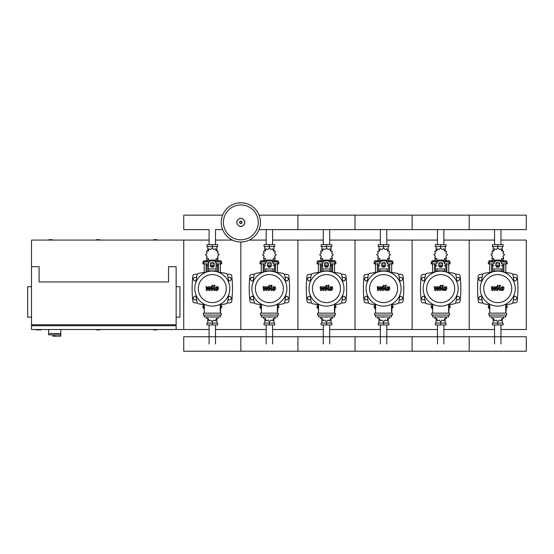 <?xml version="1.0" encoding="UTF-8"?>
<svg xmlns="http://www.w3.org/2000/svg" width="554" height="554" viewBox="0 0 554 554"><rect width="100%" height="100%" fill="white"/><g stroke="black" fill="none" stroke-linecap="round" stroke-linejoin="round"><path stroke-width="0.83" d="M31.509 266.716L39.119 266.716L39.119 281.944L168.527 281.944L168.527 266.716L176.137 266.716L176.137 324.762L31.509 324.762L31.509 240.076L209.087 240.076M176.137 286.702L179.946 286.702L179.946 317.151L176.137 317.151M175.189 325.71L175.189 324.762M176.137 329.519L31.509 329.519L31.509 325.71L176.137 325.71L176.137 329.519L183.748 329.519L183.748 240.076L183.748 329.519L209.087 329.519M36.266 329.519L36.266 329.9L41.024 329.9L41.024 329.519M31.509 286.702L27.7 286.702L27.7 317.151L31.509 317.151M32.457 325.71L32.457 324.762M48.634 329.519L48.634 333.515L60.815 333.515L60.815 329.519M48.634 334.851L48.634 333.515L60.815 333.515L60.815 336.181L60.705 334.851L48.634 334.851L52.817 334.851L52.817 336.181L60.705 336.181M54.721 334.851L54.721 336.181M500.961 229.619L500.961 244.646M494.549 229.619L494.549 244.646M443.872 229.619L443.872 244.646M437.459 229.619L437.459 244.646M386.775 229.619L386.775 244.646M380.363 229.619L380.363 244.646M329.685 229.619L329.685 244.646M323.273 229.619L323.273 244.646M272.596 229.619L272.596 244.646M266.183 229.619L266.183 244.646M222.625 229.619L215.506 229.619L215.506 244.646M222.625 215.139L183.748 215.139L183.748 229.619L209.087 229.619L209.087 244.646M494.549 343.986L494.549 324.956M500.961 343.986L500.961 324.956M437.459 343.986L437.459 324.956M443.872 343.986L443.872 324.956M380.363 343.986L380.363 324.956M386.775 343.986L386.775 324.956M323.273 343.986L323.273 324.956M329.685 343.986L329.685 324.956M266.183 343.986L266.183 324.956M272.596 343.986L272.596 324.956M209.087 343.986L209.087 324.956M215.506 343.986L215.506 324.956M513.932 280.802L515.871 280.802L516.861 279.091L515.871 277.374L513.89 277.374L513.53 278.004M456.842 280.802L458.781 280.802L459.765 279.091L458.781 277.374L456.801 277.374L456.441 278.004M399.753 280.802L401.685 280.802L402.675 279.091L401.685 277.374L399.711 277.374L399.351 278.004M342.656 280.802L344.595 280.802L345.585 279.091L344.595 277.374L342.621 277.374L342.254 278.004M285.566 280.802L287.505 280.802L288.495 279.091L287.505 277.374L285.525 277.374L285.165 278.004M228.477 280.802L230.416 280.802L231.399 279.091L230.416 277.374L228.435 277.374L228.075 278.004M481.973 278.004L481.613 277.374L479.639 277.374L478.649 279.091L479.639 280.802L481.571 280.802M424.883 278.004L424.523 277.374L422.55 277.374L421.559 279.091L422.55 280.802L424.482 280.802M367.794 278.004L367.434 277.374L365.453 277.374L364.463 279.091L365.453 280.802L367.392 280.802M310.704 278.004L310.344 277.374L308.363 277.374L307.373 279.091L308.363 280.802L310.302 280.802M253.607 278.004L253.247 277.374L251.274 277.374L250.283 279.091L251.274 280.802L253.206 280.802M196.518 278.004L196.158 277.374L194.177 277.374L193.194 279.091L194.177 280.802L196.116 280.802M513.53 299.208L513.89 299.832L515.871 299.832L516.861 298.121L515.871 296.404L513.932 296.404M456.441 299.208L456.801 299.832L458.781 299.832L459.765 298.121L458.781 296.404L456.842 296.404M399.351 299.208L399.711 299.832L401.685 299.832L402.675 298.121L401.685 296.404L399.753 296.404M342.254 299.208L342.621 299.832L344.595 299.832L345.585 298.121L344.595 296.404L342.656 296.404M285.165 299.208L285.525 299.832L287.505 299.832L288.495 298.121L287.505 296.404L285.566 296.404M228.075 299.208L228.435 299.832L230.416 299.832L231.399 298.121L230.416 296.404L228.477 296.404M481.571 296.404L479.639 296.404L478.649 298.121L479.639 299.832L481.613 299.832L481.973 299.208M424.482 296.404L422.55 296.404L421.559 298.121L422.55 299.832L424.523 299.832L424.883 299.208M367.392 296.404L365.453 296.404L364.463 298.121L365.453 299.832L367.434 299.832L367.794 299.208M310.302 296.404L308.363 296.404L307.373 298.121L308.363 299.832L310.344 299.832L310.704 299.208M253.206 296.404L251.274 296.404L250.283 298.121L251.274 299.832L253.247 299.832L253.607 299.208M196.116 296.404L194.177 296.404L193.194 298.121L194.177 299.832L196.158 299.832L196.518 299.208M260.442 222.376A19.605 19.605 0 0 1 240.845 241.98A19.605 19.605 0 0 1 221.24 222.376A19.605 19.605 0 0 1 240.845 202.778A19.605 19.605 0 0 1 260.442 222.376A19.605 19.605 0 0 0 240.845 202.778A19.605 19.605 0 0 0 221.24 222.376M240.845 204.952A17.423 17.423 0 0 1 258.268 222.376A17.423 17.423 0 0 1 240.845 239.806A17.423 17.423 0 0 1 223.414 222.376A17.423 17.423 0 0 1 240.845 204.952M52.914 240.076A6.184 6.184 0 0 0 48.156 240.076M157.585 240.076A6.184 6.184 0 0 0 152.828 240.076M100.489 240.076A6.184 6.184 0 0 0 95.731 240.076M31.509 325.71L31.509 324.762M48.156 329.519A6.184 6.184 0 0 0 48.634 329.692M152.828 329.519A6.184 6.184 0 0 0 157.585 329.519M95.731 329.519A6.184 6.184 0 0 0 100.489 329.519M259.057 229.619L526.3 229.619L526.3 215.139L469.21 215.139L469.21 229.619L469.21 215.139L412.114 215.139L412.114 229.619L412.114 215.139L355.024 215.139L355.024 229.619L355.024 215.139L297.934 215.139L297.934 229.619L297.934 215.139L259.057 215.139M503.939 272.222L503.939 263.863M505.844 272.457L505.844 263.863M503.371 261.959L503.371 260.74L504.888 260.74L504.888 261.959M504.888 260.74L506.411 260.74L506.411 261.959M489.667 272.457L489.667 263.863M491.571 272.222L491.571 263.863M489.092 261.959L489.092 260.74L490.615 260.74L490.615 261.959M490.615 260.74L492.139 260.74L492.139 261.959M498.552 260.768L499.161 259.971L501.183 260.664L501.592 258.566L503.69 258.157L502.99 256.135L504.604 254.729L502.99 253.323L503.69 251.301L501.592 250.893L501.183 248.794L499.161 249.494L497.755 247.88L496.349 249.494L494.327 248.794L493.919 250.893L491.82 251.301L492.513 253.323L490.906 254.729L492.513 256.135L491.82 258.157L493.919 258.566L494.327 260.664L496.349 259.971L496.959 260.768M503.274 258.448L503.274 260.061L501.522 260.061M499.715 260.061L498.995 260.061M503.067 252.804L503.08 253.49M497.755 247.88L497.755 246.544L492.395 246.544L492.395 244.646L503.108 244.646L503.108 246.544L497.755 246.544L497.755 244.646M493.185 260.061L493.185 261.959M502.319 260.061L502.319 261.959M502.319 251.094L502.319 246.544M493.185 251.094L493.185 246.544M492.444 252.804L492.423 253.49M496.516 260.061L495.795 260.061M493.988 260.061L492.236 260.061L492.236 258.448M499.528 265.768L495.982 265.768M493.946 265.768L492.617 265.768L492.617 271.869M499.597 265.574L495.906 265.574M493.946 265.574L492.804 265.768M501.557 263.863L507.173 263.863L507.173 261.959L501.204 261.959M495.851 263.863L499.66 263.863M494.306 261.959L488.337 261.959L488.337 263.863L493.946 263.863M502.894 263.863L502.894 265.574L501.557 265.574M502.894 271.869L502.894 265.768L501.557 265.768M446.849 272.222L446.849 263.863M448.754 272.457L448.754 263.863M446.275 261.959L446.275 260.74L447.798 260.74L447.798 261.959M447.798 260.74L449.322 260.74L449.322 261.959M432.577 272.457L432.577 263.863M434.474 272.222L434.474 263.863M432.002 261.959L432.002 260.74L433.526 260.74L433.526 261.959M433.526 260.74L435.049 260.74L435.049 261.959M441.455 260.768L442.064 259.971L444.086 260.664L444.495 258.566L446.593 258.157L445.901 256.135L447.514 254.729L445.901 253.323L446.593 251.301L444.495 250.893L444.086 248.794L442.064 249.494L440.665 247.88L439.26 249.494L437.238 248.794L436.829 250.893L434.731 251.301L435.423 253.323L433.81 254.729L435.423 256.135L434.731 258.157L436.829 258.566L437.238 260.664L439.26 259.971L439.869 260.768M446.185 258.448L446.185 260.061L444.433 260.061M442.625 260.061L441.898 260.061M440.665 247.88L440.665 246.544L435.305 246.544L435.305 244.646L446.018 244.646L446.018 246.544L440.665 246.544L440.665 244.646M436.095 260.061L436.095 261.959M445.229 260.061L445.229 261.959M445.229 251.094L445.229 246.544M436.095 251.094L436.095 246.544M435.361 252.825L435.333 253.49M439.426 260.061L438.699 260.061M436.891 260.061L435.146 260.061L435.146 258.448M442.438 265.768L438.886 265.768M436.857 265.768L435.527 265.768L435.527 271.869M442.507 265.574L438.816 265.574M436.857 265.574L435.714 265.768M444.467 263.863L450.083 263.863L450.083 261.959L444.114 261.959M438.761 263.863L442.563 263.863M437.21 261.959L431.241 261.959L431.241 263.863L436.857 263.863M445.804 263.863L445.804 265.574L444.467 265.574M445.804 271.869L445.804 265.768L444.467 265.768M389.753 272.222L389.753 263.863M391.657 272.457L391.657 263.863M389.185 261.959L389.185 260.74L390.709 260.74L390.709 261.959M390.709 260.74L392.232 260.74L392.232 261.959M375.48 272.457L375.48 263.863M377.385 272.222L377.385 263.863M374.913 261.959L374.913 260.74L376.436 260.74L376.436 261.959M376.436 260.74L377.96 260.74L377.96 261.959M384.365 260.768L384.975 259.971L386.997 260.664L387.405 258.566L389.504 258.157L388.811 256.135L390.425 254.729L388.811 253.323L389.504 251.301L387.405 250.893L386.997 248.794L384.975 249.494L383.569 247.88L382.17 249.494L380.148 248.794L379.739 250.893L377.641 251.301L378.334 253.323L376.72 254.729L378.334 256.135L377.641 258.157L379.739 258.566L380.148 260.664L382.17 259.971L382.779 260.768M389.088 258.448L389.088 260.061L387.343 260.061M385.529 260.061L384.808 260.061M383.569 247.88L383.569 246.544L378.216 246.544L378.216 244.646L388.929 244.646L388.929 246.544L383.569 246.544L383.569 244.646M379.005 260.061L379.005 261.959M388.139 260.061L388.139 261.959M388.139 251.094L388.139 246.544M379.005 251.094L379.005 246.544M378.264 252.825L378.244 253.49M382.336 260.061L381.609 260.061M379.802 260.061L378.05 260.061L378.05 258.448M385.349 265.768L381.796 265.768M379.767 265.768L378.43 265.768L378.43 271.869M385.418 265.574L381.727 265.574M379.767 265.574L378.624 265.768M387.378 263.863L392.994 263.863L392.994 261.959L387.017 261.959M381.671 263.863L385.473 263.863M380.12 261.959L374.151 261.959L374.151 263.863L379.767 263.863M388.707 263.863L388.707 265.574L387.378 265.574M388.707 271.869L388.707 265.768L387.378 265.768M332.663 272.222L332.663 263.863M334.568 272.457L334.568 263.863M332.095 261.959L332.095 260.74L333.619 260.74L333.619 261.959M333.619 260.74L335.135 260.74L335.135 261.959M318.391 272.457L318.391 263.863M320.295 272.222L320.295 263.863M317.823 261.959L317.823 260.74L319.346 260.74L319.346 261.959M319.346 260.74L320.863 260.74L320.863 261.959M327.276 260.768L327.885 259.971L329.907 260.664L330.316 258.566L332.414 258.157L331.721 256.135L333.328 254.729L331.721 253.323L332.414 251.301L330.316 250.893L329.907 248.794L327.885 249.494L326.479 247.88L325.073 249.494L323.051 248.794L322.643 250.893L320.544 251.301L321.244 253.323L319.63 254.729L321.244 256.135L320.544 258.157L322.643 258.566L323.051 260.664L325.073 259.971L325.683 260.768M331.998 258.448L331.998 260.061L330.246 260.061M328.439 260.061L327.719 260.061M326.479 247.88L326.479 246.544L321.126 246.544L321.126 244.646L331.839 244.646L331.839 246.544L326.479 246.544L326.479 244.646M321.909 260.061L321.909 261.959M331.05 260.061L331.05 261.959M331.05 251.094L331.05 246.544M321.909 251.094L321.909 246.544M321.175 252.825L321.154 253.49M325.24 260.061L324.519 260.061M322.712 260.061L320.96 260.061L320.96 258.448M328.252 265.768L324.706 265.768M322.67 265.768L321.341 265.768L321.341 271.869M328.321 265.574L324.637 265.574M322.67 265.574L321.535 265.768M330.288 263.863L335.897 263.863L335.897 261.959L329.928 261.959M324.575 263.863L328.383 263.863M323.03 261.959L317.061 261.959L317.061 263.863L322.67 263.863M331.617 263.863L331.617 265.574L330.288 265.574M331.617 271.869L331.617 265.768L330.288 265.768M275.573 272.222L275.573 263.863M277.478 272.457L277.478 263.863M274.999 261.959L274.999 260.74L276.522 260.74L276.522 261.959M276.522 260.74L278.046 260.74L278.046 261.959M261.301 272.457L261.301 263.863M263.205 272.222L263.205 263.863M260.726 261.959L260.726 260.74L262.25 260.74L262.25 261.959M262.25 260.74L263.773 260.74L263.773 261.959M270.186 260.768L270.788 259.971L272.81 260.664L273.226 258.566L275.324 258.157L274.625 256.135L276.238 254.729L274.625 253.323L275.324 251.301L273.226 250.893L272.81 248.794L270.788 249.494L269.389 247.88L267.984 249.494L265.962 248.794L265.553 250.893L263.455 251.301L264.147 253.323L262.534 254.729L264.147 256.135L263.455 258.157L265.553 258.566L265.962 260.664L267.984 259.971L268.593 260.768M274.909 258.448L274.909 260.061L273.157 260.061M271.349 260.061L270.622 260.061M269.389 247.88L269.389 246.544L264.029 246.544L264.029 244.646L274.742 244.646L274.742 246.544L269.389 246.544L269.389 244.646M264.819 260.061L264.819 261.959M273.953 260.061L273.953 261.959M273.953 251.094L273.953 246.544M264.819 251.094L264.819 246.544M264.085 252.825L264.057 253.49M268.15 260.061L267.43 260.061M265.615 260.061L263.87 260.061L263.87 258.448M271.162 265.768L267.61 265.768M265.581 265.768L264.251 265.768L264.251 271.869M271.231 265.574L267.54 265.574M265.581 265.574L264.438 265.768M273.191 263.863L278.807 263.863L278.807 261.959L272.838 261.959M267.485 263.863L271.294 263.863M265.941 261.959L259.964 261.959L259.964 263.863L265.581 263.863M274.528 263.863L274.528 265.574L273.191 265.574M274.528 271.869L274.528 265.768L273.191 265.768M218.484 272.222L218.484 263.863M220.381 272.457L220.381 263.863M217.909 261.959L217.909 260.74L219.432 260.74L219.432 261.959M219.432 260.74L220.956 260.74L220.956 261.959M204.211 272.457L204.211 263.863M206.109 272.222L206.109 263.863M203.637 261.959L203.637 260.74L205.16 260.74L205.16 261.959M205.16 260.74L206.684 260.74L206.684 261.959M213.089 260.768L213.699 259.971L215.721 260.664L216.129 258.566L218.228 258.157L217.535 256.135L219.149 254.729L217.535 253.323L218.228 251.301L216.129 250.893L215.721 248.794L213.699 249.494L212.293 247.88L210.894 249.494L208.872 248.794L208.463 250.893L206.365 251.301L207.058 253.323L205.444 254.729L207.058 256.135L206.365 258.157L208.463 258.566L208.872 260.664L210.894 259.971L211.503 260.768M217.812 258.448L217.812 260.061L216.067 260.061M214.259 260.061L213.532 260.061M212.293 247.88L212.293 246.544L206.94 246.544L206.94 244.646L217.653 244.646L217.653 246.544L212.293 246.544L212.293 244.646M207.729 260.061L207.729 261.959M216.863 260.061L216.863 261.959M216.863 251.094L216.863 246.544M207.729 251.094L207.729 246.544M206.995 252.825L206.967 253.49M211.06 260.061L210.333 260.061M208.526 260.061L206.781 260.061L206.781 258.448M214.073 265.768L210.52 265.768M208.491 265.768L207.161 265.768L207.161 271.869M214.142 265.574L210.451 265.574M208.491 265.574L207.348 265.768M216.102 263.863L221.718 263.863L221.718 261.959L215.748 261.959M210.395 263.863L214.197 263.863M208.844 261.959L202.875 261.959L202.875 263.863L208.491 263.863M217.431 263.863L217.431 265.574L216.102 265.574M217.431 271.869L217.431 265.768L216.102 265.768M489.791 307.636L488.337 307.636L488.337 305.732L489.791 305.732M505.719 305.732L507.173 305.732L507.173 307.636L506.1 307.636M489.667 304.748L489.667 305.732M489.791 308.855L489.092 308.855L489.092 307.636M505.844 304.748L505.844 305.732M506.411 307.636L506.1 308.855M492.347 316.957L491.82 318.294L493.919 318.702L494.327 320.801L496.349 320.108L497.755 321.715L499.161 320.108L501.183 320.801L501.592 318.702L503.69 318.294L503.157 316.957M497.755 321.715L497.755 323.051L503.108 323.051L503.108 324.956L492.395 324.956L492.395 323.051L497.755 323.051L497.755 324.956M493.185 318.502L493.185 323.051M502.319 318.502L502.319 323.051M432.702 307.636L431.241 307.636L431.241 305.732L432.702 305.732M448.629 305.732L450.083 305.732L450.083 307.636L449.01 307.636M432.577 304.748L432.577 305.732M432.702 308.855L432.002 308.855L432.002 307.636M448.754 304.748L448.754 305.732M449.322 307.636L449.01 308.855M435.257 316.957L434.731 318.294L436.829 318.702L437.238 320.801L439.26 320.108L440.665 321.715L442.064 320.108L444.086 320.801L444.495 318.702L446.593 318.294L446.067 316.957M440.665 321.715L440.665 323.051L446.018 323.051L446.018 324.956L435.305 324.956L435.305 323.051L440.665 323.051L440.665 324.956M436.095 318.502L436.095 323.051M445.229 318.502L445.229 323.051M375.605 307.636L374.151 307.636L374.151 305.732L375.605 305.732M391.533 305.732L392.994 305.732L392.994 307.636L391.913 307.636M375.48 304.748L375.48 305.732M375.605 308.855L374.913 308.855L374.913 307.636M391.657 304.748L391.657 305.732M392.232 307.636L391.913 308.855M378.167 316.957L377.641 318.294L379.739 318.702L380.148 320.801L382.17 320.108L383.569 321.715L384.975 320.108L386.997 320.801L387.405 318.702L389.504 318.294L388.977 316.957M383.569 321.715L383.569 323.051L388.929 323.051L388.929 324.956L378.216 324.956L378.216 323.051L383.569 323.051L383.569 324.956M379.005 318.502L379.005 323.051M388.139 318.502L388.139 323.051M318.515 307.636L317.061 307.636L317.061 305.732L318.515 305.732M334.443 305.732L335.897 305.732L335.897 307.636L334.824 307.636M318.391 304.748L318.391 305.732M318.515 308.855L317.823 308.855L317.823 307.636M334.568 304.748L334.568 305.732M335.135 307.636L334.824 308.855M321.078 316.957L320.544 318.294L322.643 318.702L323.051 320.801L325.073 320.108L326.479 321.715L327.885 320.108L329.907 320.801L330.316 318.702L332.414 318.294L331.881 316.957M326.479 321.715L326.479 323.051L331.839 323.051L331.839 324.956L321.126 324.956L321.126 323.051L326.479 323.051L326.479 324.956M321.909 318.502L321.909 323.051M331.05 318.502L331.05 323.051M261.426 307.636L259.964 307.636L259.964 305.732L261.426 305.732M277.353 305.732L278.807 305.732L278.807 307.636L277.734 307.636M261.301 304.748L261.301 305.732M261.426 308.855L260.726 308.855L260.726 307.636M277.478 304.748L277.478 305.732M278.046 307.636L277.734 308.855M263.981 316.957L263.455 318.294L265.553 318.702L265.962 320.801L267.984 320.108L269.389 321.715L270.788 320.108L272.81 320.801L273.226 318.702L275.324 318.294L274.791 316.957M269.389 321.715L269.389 323.051L274.742 323.051L274.742 324.956L264.029 324.956L264.029 323.051L269.389 323.051L269.389 324.956M264.819 318.502L264.819 323.051M273.953 318.502L273.953 323.051M204.329 307.636L202.875 307.636L202.875 305.732L204.329 305.732M220.263 305.732L221.718 305.732L221.718 307.636L220.644 307.636M204.211 304.748L204.211 305.732M204.329 308.855L203.637 308.855L203.637 307.636M220.381 304.748L220.381 305.732M220.956 307.636L220.644 308.855M206.891 316.957L206.365 318.294L208.463 318.702L208.872 320.801L210.894 320.108L212.293 321.715L213.699 320.108L215.721 320.801L216.129 318.702L218.228 318.294L217.701 316.957M212.293 321.715L212.293 323.051L217.653 323.051L217.653 324.956L206.94 324.956L206.94 323.051L212.293 323.051L212.293 324.956M207.729 318.502L207.729 323.051M216.863 318.502L216.863 323.051M526.3 343.986L526.3 351.222L469.21 351.222L469.21 336.742L469.21 351.222L412.114 351.222L412.114 336.742L412.114 351.222L355.024 351.222L355.024 336.742L355.024 351.222L297.934 351.222L297.934 336.742L297.934 351.222L240.845 351.222L240.845 336.742L240.845 351.222L183.748 351.222L183.748 336.742L526.3 336.742L526.3 343.986M502.97 287.671L502.076 287.671L501.709 289.541L502.603 289.541L502.97 287.671M501.439 287.104L500.712 288.599L500.858 290.102L501.952 290.573L503.247 290.102L503.974 288.599L503.828 287.104L502.72 286.633L501.439 287.104M499.431 285.262L498.621 289.43L500.082 290.531L500.241 289.714L499.597 289.368L500.394 285.262L499.431 285.262M497.817 286.349L498.399 285.767L497.817 285.178L497.236 285.767L497.817 286.349M492.7 290.531L493.974 288.115L494.306 290.531L495.151 290.531L496.529 287.491L497.104 287.838L496.585 290.531L497.547 290.531L498.081 287.775L497.167 286.674L495.892 286.674L494.93 289.056L494.597 286.674L493.849 286.674L492.603 289.056L492.444 286.674L491.453 286.674L491.855 290.531L492.7 290.531M445.88 287.671L444.987 287.671L444.62 289.541L445.513 289.541L445.88 287.671M444.343 287.104L443.622 288.599L443.761 290.102L444.862 290.573L446.15 290.102L446.877 288.599L446.732 287.104L445.631 286.633L444.343 287.104M442.341 285.262L441.531 289.43L442.992 290.531L443.145 289.714L442.507 289.368L443.304 285.262L442.341 285.262M440.728 286.349L441.309 285.767L440.728 285.178L440.146 285.767L440.728 286.349M435.603 290.531L436.877 288.115L437.217 290.531L438.055 290.531L439.44 287.491L440.014 287.838L439.495 290.531L440.458 290.531L440.984 287.775L440.07 286.674L438.796 286.674L437.833 289.056L437.508 286.674L436.753 286.674L435.506 289.056L435.354 286.674L434.357 286.674L434.765 290.531L435.603 290.531M388.783 287.671L387.89 287.671L387.53 289.541L388.423 289.541L388.783 287.671M387.253 287.104L386.526 288.599L386.671 290.102L387.772 290.573L389.06 290.102L389.787 288.599L389.642 287.104L388.534 286.633L387.253 287.104M385.252 285.262L384.441 289.43L385.896 290.531L386.055 289.714L385.411 289.368L386.214 285.262L385.252 285.262M383.638 286.349L384.22 285.767L383.638 285.178L383.056 285.767L383.638 286.349M378.514 290.531L379.788 288.115L380.127 290.531L380.965 290.531L382.35 287.491L382.925 287.838L382.405 290.531L383.368 290.531L383.894 287.775L382.98 286.674L381.706 286.674L380.743 289.056L380.418 286.674L379.663 286.674L378.417 289.056L378.257 286.674L377.267 286.674L377.676 290.531L378.514 290.531M331.694 287.671L330.8 287.671L330.433 289.541L331.334 289.541L331.694 287.671M330.163 287.104L329.436 288.599L329.582 290.102L330.676 290.573L331.971 290.102L332.698 288.599L332.552 287.104L331.444 286.633L330.163 287.104M328.155 285.262L327.352 289.43L328.806 290.531L328.965 289.714L328.321 289.368L329.118 285.262L328.155 285.262M326.541 286.349L327.13 285.767L326.541 285.178L325.96 285.767L326.541 286.349M321.424 290.531L322.698 288.115L323.03 290.531L323.875 290.531L325.26 287.491L325.828 287.838L325.316 290.531L326.271 290.531L326.805 287.775L325.891 286.674L324.616 286.674L323.654 289.056L323.321 286.674L322.573 286.674L321.327 289.056L321.168 286.674L320.177 286.674L320.579 290.531L321.424 290.531M274.604 287.671L273.711 287.671L273.344 289.541L274.237 289.541L274.604 287.671M273.074 287.104L272.346 288.599L272.492 290.102L273.586 290.573L274.874 290.102L275.608 288.599L275.456 287.104L274.355 286.633L273.074 287.104M271.065 285.262L270.255 289.43L271.716 290.531L271.876 289.714L271.231 289.368L272.028 285.262L271.065 285.262M269.452 286.349L270.033 285.767L269.452 285.178L268.87 285.767L269.452 286.349M264.327 290.531L265.608 288.115L265.941 290.531L266.786 290.531L268.164 287.491L268.738 287.838L268.219 290.531L269.182 290.531L269.708 287.775L268.794 286.674L267.52 286.674L266.564 289.056L266.232 286.674L265.484 286.674L264.237 289.056L264.078 286.674L263.081 286.674L263.489 290.531L264.327 290.531M217.514 287.671L216.614 287.671L216.254 289.541L217.147 289.541L217.514 287.671M215.977 287.104L215.25 288.599L215.395 290.102L216.496 290.573L217.784 290.102L218.511 288.599L218.366 287.104L217.265 286.633L215.977 287.104M213.976 285.262L213.165 289.43L214.62 290.531L214.779 289.714L214.142 289.368L214.938 285.262L213.976 285.262M212.362 286.349L212.944 285.767L212.362 285.178L211.78 285.767L212.362 286.349M207.238 290.531L208.512 288.115L208.851 290.531L209.689 290.531L211.074 287.491L211.649 287.838L211.129 290.531L212.092 290.531L212.618 287.775L211.704 286.674L210.43 286.674L209.467 289.056L209.142 286.674L208.387 286.674L207.141 289.056L206.981 286.674L205.991 286.674L206.4 290.531L207.238 290.531M515.262 288.606A17.506 17.506 0 0 1 497.755 306.113A17.506 17.506 0 0 1 480.249 288.606A17.506 17.506 0 0 1 497.755 271.093A17.506 17.506 0 0 1 515.262 288.606M511.757 288.606A14.009 14.009 0 0 1 497.755 302.609A14.009 14.009 0 0 1 483.746 288.606A14.009 14.009 0 0 1 497.755 274.597A14.009 14.009 0 0 1 511.757 288.606M505.719 307.442L506.1 307.442L506.1 311.251L505.719 311.251M488.836 313.155L488.836 315.053L506.668 315.053L506.668 313.155L488.836 313.155M489.791 315.053L489.791 316.957L505.719 316.957L505.719 315.053M505.719 313.155L505.719 304.194M489.791 304.194L489.791 313.155M458.172 288.606A17.506 17.506 0 0 1 440.665 306.113A17.506 17.506 0 0 1 423.152 288.606A17.506 17.506 0 0 1 440.665 271.093A17.506 17.506 0 0 1 458.172 288.606M454.668 288.606A14.009 14.009 0 0 1 440.665 302.609A14.009 14.009 0 0 1 426.656 288.606A14.009 14.009 0 0 1 440.665 274.597A14.009 14.009 0 0 1 454.668 288.606M448.629 307.442L449.01 307.442L449.01 311.251L448.629 311.251M431.746 313.155L431.746 315.053L449.578 315.053L449.578 313.155L431.746 313.155M432.702 315.053L432.702 316.957L448.629 316.957L448.629 315.053M448.629 313.155L448.629 304.194M432.702 304.194L432.702 313.155M401.082 288.606A17.506 17.506 0 0 1 383.569 306.113A17.506 17.506 0 0 1 366.062 288.606A17.506 17.506 0 0 1 383.569 271.093A17.506 17.506 0 0 1 401.082 288.606M397.578 288.606A14.009 14.009 0 0 1 383.569 302.609A14.009 14.009 0 0 1 369.566 288.606A14.009 14.009 0 0 1 383.569 274.597A14.009 14.009 0 0 1 397.578 288.606M391.533 307.442L391.913 307.442L391.913 311.251L391.533 311.251M374.656 313.155L374.656 315.053L392.488 315.053L392.488 313.155L374.656 313.155M375.605 315.053L375.605 316.957L391.533 316.957L391.533 315.053M391.533 313.155L391.533 304.194M375.605 304.194L375.605 313.155M343.986 288.606A17.506 17.506 0 0 1 326.479 306.113A17.506 17.506 0 0 1 308.973 288.606A17.506 17.506 0 0 1 326.479 271.093A17.506 17.506 0 0 1 343.986 288.606M340.488 288.606A14.009 14.009 0 0 1 326.479 302.609A14.009 14.009 0 0 1 312.47 288.606A14.009 14.009 0 0 1 326.479 274.597A14.009 14.009 0 0 1 340.488 288.606M334.443 307.442L334.824 307.442L334.824 311.251L334.443 311.251M317.567 313.155L317.567 315.053L335.399 315.053L335.399 313.155L317.567 313.155M318.515 315.053L318.515 316.957L334.443 316.957L334.443 315.053M334.443 313.155L334.443 304.194M318.515 304.194L318.515 313.155M286.896 288.606A17.506 17.506 0 0 1 269.389 306.113A17.506 17.506 0 0 1 251.883 288.606A17.506 17.506 0 0 1 269.389 271.093A17.506 17.506 0 0 1 286.896 288.606M283.392 288.606A14.009 14.009 0 0 1 269.389 302.609A14.009 14.009 0 0 1 255.38 288.606A14.009 14.009 0 0 1 269.389 274.597A14.009 14.009 0 0 1 283.392 288.606M277.353 307.442L277.734 307.442L277.734 311.251L277.353 311.251M260.47 313.155L260.47 315.053L278.302 315.053L278.302 313.155L260.47 313.155M261.426 315.053L261.426 316.957L277.353 316.957L277.353 315.053M277.353 313.155L277.353 304.194M261.426 304.194L261.426 313.155M229.806 288.606A17.506 17.506 0 0 1 212.293 306.113A17.506 17.506 0 0 1 194.786 288.606A17.506 17.506 0 0 1 212.293 271.093A17.506 17.506 0 0 1 229.806 288.606M226.302 288.606A14.009 14.009 0 0 1 212.293 302.609A14.009 14.009 0 0 1 198.29 288.606A14.009 14.009 0 0 1 212.293 274.597A14.009 14.009 0 0 1 226.302 288.606M220.263 307.442L220.644 307.442L220.644 311.251L220.263 311.251M203.38 313.155L203.38 315.053L221.212 315.053L221.212 313.155L203.38 313.155M204.329 315.053L204.329 316.957L220.263 316.957L220.263 315.053M220.263 313.155L220.263 304.194M204.329 304.194L204.329 313.155M514.105 294.873A64.763 64.763 0 0 1 512.935 302.325A1.904 1.904 0 0 1 511.481 303.786A64.763 64.763 0 0 1 505.719 304.762M514.105 282.339A64.763 64.763 0 0 0 512.935 274.881A1.904 1.904 0 0 0 511.481 273.42A64.763 64.763 0 0 0 504.022 272.256M491.488 272.256A64.763 64.763 0 0 0 484.03 273.42A1.904 1.904 0 0 0 482.576 274.881A64.763 64.763 0 0 0 481.405 282.339M489.791 304.762A64.763 64.763 0 0 1 484.03 303.786A1.904 1.904 0 0 1 482.576 302.325A64.763 64.763 0 0 1 481.405 294.873M501.557 268.69L501.557 271.515M493.946 271.515L493.946 268.69M495.851 263.829L495.851 265.65A1.904 1.648 180 0 0 499.66 265.65L499.66 263.829A1.904 1.648 180 0 0 495.851 263.829M499.66 265.172A1.904 1.648 0 0 1 495.851 265.172M501.557 263.829A3.809 3.296 180 0 0 497.755 260.532A3.809 3.296 180 0 0 493.946 263.829M493.946 263.351A3.809 3.296 -0 0 1 497.755 260.061A3.809 3.296 -0 0 1 501.557 263.351M496.481 316.957A3.809 3.296 0 0 0 499.029 316.957M457.008 294.873A64.763 64.763 0 0 1 455.845 302.325A1.904 1.904 0 0 1 454.384 303.786A64.763 64.763 0 0 1 448.629 304.762M457.008 282.339A64.763 64.763 0 0 0 455.845 274.881A1.904 1.904 0 0 0 454.384 273.42A64.763 64.763 0 0 0 446.933 272.256M434.391 272.256A64.763 64.763 0 0 0 426.94 273.42A1.904 1.904 0 0 0 425.479 274.881A64.763 64.763 0 0 0 424.316 282.339M432.702 304.762A64.763 64.763 0 0 1 426.94 303.786A1.904 1.904 0 0 1 425.479 302.325A64.763 64.763 0 0 1 424.316 294.873M444.467 268.69L444.467 271.515M436.857 271.515L436.857 268.69M438.761 263.829L438.761 265.65A1.904 1.648 180 0 0 442.563 265.65L442.563 263.829A1.904 1.648 180 0 0 438.761 263.829M442.563 265.172A1.904 1.648 0 0 1 438.761 265.172M444.467 263.829A3.809 3.296 180 0 0 440.665 260.532A3.809 3.296 180 0 0 436.857 263.829M436.857 263.351A3.809 3.296 -0 0 1 440.665 260.061A3.809 3.296 -0 0 1 444.467 263.351M439.391 316.957A3.809 3.296 0 0 0 441.94 316.957M399.919 294.873A64.763 64.763 0 0 1 398.748 302.325A1.904 1.904 0 0 1 397.294 303.786A64.763 64.763 0 0 1 391.533 304.762M399.919 282.339A64.763 64.763 0 0 0 398.748 274.881A1.904 1.904 0 0 0 397.294 273.42A64.763 64.763 0 0 0 389.836 272.256M377.302 272.256A64.763 64.763 0 0 0 369.843 273.42A1.904 1.904 0 0 0 368.389 274.881A64.763 64.763 0 0 0 367.226 282.339M375.605 304.762A64.763 64.763 0 0 1 369.843 303.786A1.904 1.904 0 0 1 368.389 302.325A64.763 64.763 0 0 1 367.226 294.873M387.378 268.69L387.378 271.515M379.767 271.515L379.767 268.69M381.671 263.829L381.671 265.65A1.904 1.648 180 0 0 385.473 265.65L385.473 263.829A1.904 1.648 180 0 0 381.671 263.829M385.473 265.172A1.904 1.648 0 0 1 381.671 265.172M387.378 263.829A3.809 3.296 180 0 0 383.569 260.532A3.809 3.296 180 0 0 379.767 263.829M379.767 263.351A3.809 3.296 -0 0 1 383.569 260.061A3.809 3.296 -0 0 1 387.378 263.351M382.295 316.957A3.809 3.296 0 0 0 384.843 316.957M342.829 294.873A64.763 64.763 0 0 1 341.659 302.325A1.904 1.904 0 0 1 340.204 303.786A64.763 64.763 0 0 1 334.443 304.762M342.829 282.339A64.763 64.763 0 0 0 341.659 274.881A1.904 1.904 0 0 0 340.204 273.42A64.763 64.763 0 0 0 332.746 272.256M320.212 272.256A64.763 64.763 0 0 0 312.754 273.42A1.904 1.904 0 0 0 311.3 274.881A64.763 64.763 0 0 0 310.129 282.339M318.515 304.762A64.763 64.763 0 0 1 312.754 303.786A1.904 1.904 0 0 1 311.3 302.325A64.763 64.763 0 0 1 310.129 294.873M341.659 302.325A1.904 1.904 0 0 1 340.204 303.786M322.67 271.515L322.67 263.351A3.809 3.296 -0 0 1 326.479 260.061A3.809 3.296 -0 0 1 330.288 263.351L330.288 271.515M324.575 263.829L324.575 265.65A1.904 1.648 180 0 0 328.383 265.65L328.383 263.829A1.904 1.648 180 0 0 324.575 263.829M328.383 265.172A1.904 1.648 0 0 1 324.575 265.172M322.67 263.351L322.67 268.69M330.288 263.829A3.809 3.296 180 0 0 326.479 260.532A3.809 3.296 180 0 0 322.67 263.829M325.205 316.957A3.809 3.296 0 0 0 327.753 316.957M285.732 294.873A64.763 64.763 0 0 1 284.569 302.325A1.904 1.904 0 0 1 283.115 303.786A64.763 64.763 0 0 1 277.353 304.762M285.732 282.339A64.763 64.763 0 0 0 284.569 274.881A1.904 1.904 0 0 0 283.115 273.42A64.763 64.763 0 0 0 275.657 272.256M263.122 272.256A64.763 64.763 0 0 0 255.664 273.42A1.904 1.904 0 0 0 254.21 274.881A64.763 64.763 0 0 0 253.039 282.339M261.426 304.762A64.763 64.763 0 0 1 255.664 303.786A1.904 1.904 0 0 1 254.21 302.325A64.763 64.763 0 0 1 253.039 294.873M284.569 302.325A1.904 1.904 0 0 1 283.115 303.786M273.191 268.69L273.191 271.515M265.581 271.515L265.581 268.69M267.485 263.829L267.485 265.65A1.904 1.648 180 0 0 271.294 265.65L271.294 263.829A1.904 1.648 180 0 0 267.485 263.829M271.294 265.172A1.904 1.648 0 0 1 267.485 265.172M273.191 263.829A3.809 3.296 180 0 0 269.389 260.532A3.809 3.296 180 0 0 265.581 263.829M265.581 263.351A3.809 3.296 -0 0 1 269.389 260.061A3.809 3.296 -0 0 1 273.191 263.351M268.115 316.957A3.809 3.296 0 0 0 270.664 316.957M228.643 294.873A64.763 64.763 0 0 1 227.479 302.325A1.904 1.904 0 0 1 226.018 303.786A64.763 64.763 0 0 1 220.263 304.762M228.643 282.339A64.763 64.763 0 0 0 227.479 274.881A1.904 1.904 0 0 0 226.018 273.42A64.763 64.763 0 0 0 218.567 272.256M206.026 272.256A64.763 64.763 0 0 0 198.574 273.42A1.904 1.904 0 0 0 197.113 274.881A64.763 64.763 0 0 0 195.95 282.339M198.574 303.786A1.904 1.904 0 0 1 197.113 302.325A1.904 1.904 0 0 0 198.574 303.786A64.763 64.763 0 0 0 204.329 304.762M195.95 294.873A64.763 64.763 0 0 0 197.113 302.325M208.491 271.515L208.491 263.351A3.809 3.296 -0 0 1 212.293 260.061A3.809 3.296 -0 0 1 216.102 263.351L216.102 271.515M210.395 263.829L210.395 265.65A1.904 1.648 180 0 0 214.197 265.65L214.197 263.829A1.904 1.648 180 0 0 210.395 263.829M214.197 265.172A1.904 1.648 0 0 1 210.395 265.172M208.491 263.351L208.491 268.69M216.102 263.829A3.809 3.296 180 0 0 212.293 260.532A3.809 3.296 180 0 0 208.491 263.829M211.019 316.957A3.809 3.296 0 0 0 213.574 316.957M482.88 274.182A214.301 214.301 0 0 0 479.986 274.403A1.904 1.904 0 0 0 478.247 276.1A117.746 117.746 0 0 0 478.247 301.113A1.904 1.904 0 0 0 479.986 302.803A214.301 214.301 0 0 0 482.88 303.024M512.63 303.024A214.301 214.301 0 0 0 515.525 302.803A1.904 1.904 0 0 0 517.263 301.113A117.746 117.746 0 0 0 517.263 276.1A1.904 1.904 0 0 0 515.525 274.403A214.301 214.301 0 0 0 512.63 274.182M425.791 274.182A214.301 214.301 0 0 0 422.889 274.403A1.904 1.904 0 0 0 421.158 276.1A117.746 117.746 0 0 0 421.158 301.113A1.904 1.904 0 0 0 422.889 302.803A214.301 214.301 0 0 0 425.791 303.024M455.533 303.024A214.301 214.301 0 0 0 458.435 302.803A1.904 1.904 0 0 0 460.166 301.113A117.746 117.746 0 0 0 460.166 276.1A1.904 1.904 0 0 0 458.435 274.403A214.301 214.301 0 0 0 455.533 274.182M368.701 274.182A214.301 214.301 0 0 0 365.799 274.403A1.904 1.904 0 0 0 364.068 276.1A117.746 117.746 0 0 0 364.068 301.113A1.904 1.904 0 0 0 365.799 302.803A214.301 214.301 0 0 0 368.701 303.024M398.444 303.024A214.301 214.301 0 0 0 401.345 302.803A1.904 1.904 0 0 0 403.077 301.113A117.746 117.746 0 0 0 403.077 276.1A1.904 1.904 0 0 0 401.345 274.403A214.301 214.301 0 0 0 398.444 274.182M311.604 274.182A214.301 214.301 0 0 0 308.71 274.403A1.904 1.904 0 0 0 306.971 276.1A117.746 117.746 0 0 0 306.971 301.113A1.904 1.904 0 0 0 308.71 302.803A214.301 214.301 0 0 0 311.604 303.024M341.354 303.024A214.301 214.301 0 0 0 344.249 302.803A1.904 1.904 0 0 0 345.987 301.113A117.746 117.746 0 0 0 345.987 276.1A1.904 1.904 0 0 0 344.249 274.403A214.301 214.301 0 0 0 341.354 274.182M254.515 274.182A214.301 214.301 0 0 0 251.613 274.403A1.904 1.904 0 0 0 249.882 276.1A117.746 117.746 0 0 0 249.882 301.113A1.904 1.904 0 0 0 251.613 302.803A214.301 214.301 0 0 0 254.515 303.024M284.257 303.024A214.301 214.301 0 0 0 287.159 302.803A1.904 1.904 0 0 0 288.897 301.113A117.746 117.746 0 0 0 288.897 276.1A1.904 1.904 0 0 0 287.159 274.403A214.301 214.301 0 0 0 284.257 274.182M197.425 274.182A214.301 214.301 0 0 0 194.523 274.403A1.904 1.904 0 0 0 192.792 276.1A117.746 117.746 0 0 0 192.792 301.113A1.904 1.904 0 0 0 194.523 302.803A214.301 214.301 0 0 0 197.425 303.024M227.168 303.024A214.301 214.301 0 0 0 230.069 302.803A1.904 1.904 0 0 0 231.801 301.113A117.746 117.746 0 0 0 231.801 276.1A1.904 1.904 0 0 0 230.069 274.403A214.301 214.301 0 0 0 227.168 274.182M443.872 240.076L469.21 240.076L469.21 329.519L494.549 329.519M500.961 329.519L526.3 329.519L526.3 240.076L500.961 240.076M443.872 329.519L469.21 329.519L469.21 240.076L494.549 240.076M386.775 240.076L412.114 240.076L412.114 329.519L437.459 329.519M386.775 329.519L412.114 329.519L412.114 240.076L437.459 240.076M329.685 240.076L355.024 240.076L355.024 329.519L380.363 329.519M329.685 329.519L355.024 329.519L355.024 240.076L380.363 240.076M272.596 240.076L297.934 240.076L297.934 329.519L323.273 329.519M272.596 329.519L297.934 329.519L297.934 240.076L323.273 240.076M215.506 329.519L240.845 329.519L240.845 241.98L240.845 329.519L266.183 329.519M249.265 240.076L266.183 240.076M215.506 240.076L232.417 240.076M244.764 222.376A3.92 3.92 0 0 1 240.845 226.302A3.92 3.92 0 0 1 236.918 222.376A3.92 3.92 0 0 1 240.845 218.456A3.92 3.92 0 0 1 244.764 222.376M242.056 222.376A1.212 1.212 0 0 1 240.845 223.587A1.212 1.212 0 0 1 239.633 222.376A1.212 1.212 0 0 1 240.845 221.164A1.212 1.212 0 0 1 242.056 222.376M241.849 222.376A1.004 1.004 0 0 1 240.845 223.387A1.004 1.004 0 0 1 239.834 222.376A1.004 1.004 0 0 1 240.845 221.371A1.004 1.004 0 0 1 241.849 222.376M506.169 263.863L506.169 261.959M489.341 263.863L489.341 261.959M449.079 263.863L449.079 261.959M432.245 263.863L432.245 261.959M391.99 263.863L391.99 261.959M375.155 263.863L375.155 261.959M334.893 263.863L334.893 261.959M318.065 263.863L318.065 261.959M277.803 263.863L277.803 261.959M260.976 263.863L260.976 261.959M220.714 263.863L220.714 261.959M203.879 263.863L203.879 261.959M506.169 305.732L506.169 307.636M489.341 305.732L489.341 307.636M449.079 305.732L449.079 307.636M432.245 305.732L432.245 307.636M391.99 305.732L391.99 307.636M375.155 305.732L375.155 307.636M334.893 305.732L334.893 307.636M318.065 305.732L318.065 307.636M277.803 305.732L277.803 307.636M260.976 305.732L260.976 307.636M220.714 305.732L220.714 307.636M203.879 305.732L203.879 307.636M501.557 270.851L493.946 270.851M501.557 268.946L493.946 268.946M444.467 270.851L436.857 270.851M444.467 268.946L436.857 268.946M387.378 270.851L379.767 270.851M387.378 268.946L379.767 268.946M330.288 270.851L322.67 270.851M330.288 268.946L322.67 268.946M273.191 270.851L265.581 270.851M273.191 268.946L265.581 268.946M216.102 270.851L208.491 270.851M216.102 268.946L208.491 268.946M236.883 222.376C236.697 225.762 242.846 229.536 244.799 222.376C242.846 215.222 236.697 218.996 236.883 222.376M503.08 255.969L503.08 256.689M492.423 255.969L492.423 256.689M492.617 263.863L492.617 265.574M445.991 252.825L445.991 253.49M445.991 255.969L445.991 256.689M435.333 255.969L435.333 256.689M435.527 263.863L435.527 265.574M388.901 252.825L388.901 253.49M388.901 255.969L388.901 256.689M378.244 255.969L378.244 256.689M378.43 263.863L378.43 265.574M331.811 252.825L331.811 253.49M331.811 255.969L331.811 256.689M321.154 255.969L321.154 256.689M321.341 263.863L321.341 265.574M274.715 252.825L274.715 253.49M274.715 255.969L274.715 256.689M264.057 255.969L264.057 256.689M264.251 263.863L264.251 265.574M217.625 252.825L217.625 253.49M217.625 255.969L217.625 256.689M206.967 255.969L206.967 256.689M207.161 263.863L207.161 265.574"/></g></svg>
